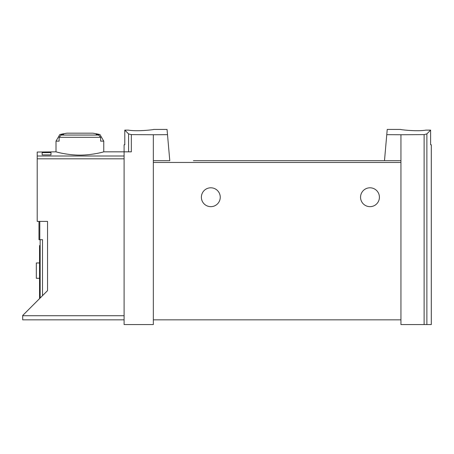 <?xml version="1.0" encoding="UTF-8"?>
<svg xmlns="http://www.w3.org/2000/svg" width="454" height="454" viewBox="0 0 454 454"><rect width="100%" height="100%" fill="white"/><g stroke="black" fill="none" stroke-linecap="round" stroke-linejoin="round"><path stroke-width="0.68" d="M386.768 134.668L400.939 134.753L400.939 160.676L384.493 160.676L387.228 129.435L400.644 129.435M400.939 134.753L424.121 134.611L424.121 324.565L431.3 324.565L431.3 144.764L430.613 144.764L430.613 130.128L426.868 133.907L424.121 134.611M430.613 130.128L425.863 130.128C417.067 131.688 399.98 129.662 400.644 129.435C399.98 129.662 417.033 131.694 425.863 130.128M153.338 134.753L131.331 134.617L128.584 133.919L124.793 130.128L124.793 144.764L124.101 144.764L124.101 324.565L153.338 324.565L153.338 160.676L169.785 160.676L167.509 134.668L153.338 134.753L153.338 160.676M153.634 129.435L167.055 129.435L167.509 134.668M128.414 130.128C137.21 131.688 154.298 129.662 153.634 129.435C154.298 129.662 137.244 131.694 128.414 130.128L124.793 130.128M124.101 319.849L22.7 319.849L22.7 315.49L47.539 290.651L47.539 221.399L37.2 221.399L37.2 152.05L56.007 151.835C55.723 151.818 67.135 155.103 79.893 155.12C92.644 155.103 104.034 151.823 103.762 151.835L131.331 151.835L131.331 134.617M42.154 154.876L42.154 152.623L42.154 154.876L50.996 154.876L50.996 152.623L50.996 154.876M42.154 152.623L50.996 152.623M103.762 141.137L100.646 141.137L100.646 137.324L98.586 135.042A87.639 87.639 0 0 0 96.123 134.543L99.954 134.543L103.762 141.137L103.762 151.835M99.954 134.543A88.428 88.428 0 0 0 92.764 133.175L67.005 133.175A88.428 88.428 0 0 0 59.815 134.543L63.645 134.543A87.639 87.639 0 0 0 61.182 135.042L59.122 137.324L59.122 141.137L56.007 141.137L56.007 151.835M400.939 160.676L400.939 324.565L424.121 324.565M193.427 160.676L384.493 160.676L193.427 160.676M201.383 197.229A9.432 9.432 0 0 1 215.537 189.063A9.432 9.432 0 0 1 215.537 205.395A9.432 9.432 0 0 1 201.383 197.229M360.555 197.229A9.432 9.432 0 0 1 374.703 189.063A9.432 9.432 0 0 1 374.703 205.395A9.432 9.432 0 0 1 360.555 197.229M400.939 319.849L153.338 319.849M40.151 298.04L40.151 239.672M38.97 221.399L38.97 239.672L42.506 239.672L42.506 295.679M39.56 245.569L40.151 245.569L39.56 245.569L39.56 298.63M39.56 278.291L36.32 278.291L36.32 262.962L39.56 262.962M37.2 156.006L124.101 156.006M100.646 137.324L59.122 137.324M22.7 315.723L124.101 315.723M37.2 158.815L124.101 158.815M426.868 133.907L426.868 324.565M400.939 162.447L153.338 162.447M128.584 133.919L128.584 151.835M39.799 221.399L39.799 239.672M39.56 250.285L40.151 250.285M98.586 135.042L61.182 135.042M59.815 134.543L56.007 141.137"/></g></svg>
